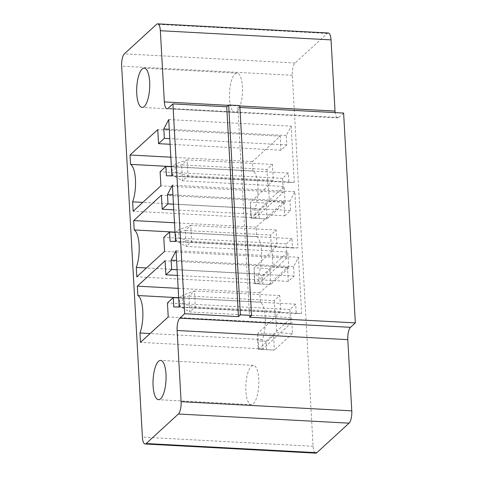 <?xml version="1.0" encoding="UTF-8"?>
<svg xmlns="http://www.w3.org/2000/svg" width="477" height="477" viewBox="0 0 477 477"><rect width="100%" height="100%" fill="white"/><g stroke="black" fill="none" stroke-linecap="round" stroke-linejoin="round"><path stroke-width="0.36" stroke-dasharray="2.38 1.79" d="M328.343 33.008A9.832 3.232 -86.9 0 0 327.294 33.462L295.042 62.994A9.832 3.232 93.1 0 0 292.341 75.318L313.085 446.281A9.832 3.232 -86.9 0 0 315.78 453.15M343.613 113.061L338.771 117.485A9.832 3.232 93.1 0 1 337.722 117.938A9.832 3.232 93.1 0 1 335.158 112.602M266.124 341.27L257.777 340.822L258.248 349.253L266.595 349.701L266.124 341.27L273.494 334.18L257.723 333.334L275.784 316.794L276.678 332.719L292.443 333.566L291.554 317.64L273.494 334.18L274.382 350.1L258.617 349.259L276.678 332.719M275.784 316.794L291.554 317.64M288.782 267.991L287.887 252.065L269.827 268.605L270.715 284.53L254.951 283.684L273.011 267.144L288.782 267.991L270.715 284.53L254.581 283.678L254.951 283.684L254.056 267.758L272.117 251.218L273.011 267.144M272.117 251.218L287.887 252.065M285.115 202.415L284.22 186.489L266.16 203.029L267.054 218.955L251.284 218.108L269.344 201.568L285.115 202.415L267.054 218.955L250.914 218.102L251.284 218.108L250.389 202.182L268.45 185.642L269.344 201.568M268.45 185.642L284.22 186.489M239.901 107.492L237.862 107.385L239.794 105.614M237.862 107.385L249.59 317.223M257.777 340.822L257.723 333.334L258.617 349.259L258.248 349.253M292.443 333.566L274.382 350.1L266.595 349.701M262.928 284.125L262.457 275.694L269.827 268.605L254.056 267.758L254.581 283.678M259.261 218.549L258.79 210.118L266.16 203.029L250.389 202.182L250.914 218.102M291.167 126.143L294.309 182.345L288.883 182.387L288.358 173.02L282.557 178.338L283.344 192.386L255.606 217.786L255.082 208.419A22.294 7.322 -86.9 0 0 257.902 186.137A22.294 7.322 -86.9 0 0 252.989 170.945L252.464 161.578L280.202 136.183L280.983 150.231L286.79 144.919L286.266 135.551L291.167 126.143L168.715 119.572M294.309 182.345L171.857 175.774M286.266 135.551L169.257 129.273M288.883 182.387L166.437 175.816M286.79 144.919L169.782 138.64M288.358 173.02L171.356 166.741M280.983 150.231L170.098 144.281M282.557 178.338L160.111 171.768M280.202 136.183L157.75 129.613M283.344 192.386L160.892 185.815M252.464 161.578L170.82 157.195M255.606 217.786L133.161 211.216M252.989 170.945L171.344 166.562M255.082 208.419L142.796 202.391M284.65 215.807L290.457 210.494L289.933 201.127L294.828 191.718L297.976 247.921L292.55 247.962L292.025 238.595L286.224 243.914L287.005 257.962L259.273 283.362L258.749 273.995A22.294 7.322 -86.9 0 0 261.569 251.713A22.294 7.322 -86.9 0 0 256.65 236.52L256.131 227.153L283.863 201.759L284.65 215.807L173.765 209.856M290.457 210.494L173.449 204.216M283.863 201.759L161.417 195.182M289.933 201.127L172.924 194.843M256.131 227.153L174.487 222.771M294.828 191.718L172.382 185.142M256.65 236.52L175.011 232.138M297.976 247.921L175.524 241.35M258.749 273.995L146.457 267.967M292.55 247.962L170.104 241.392M259.273 283.362L136.821 276.791M292.025 238.595L175.023 232.317M287.005 257.962L164.559 251.391M286.224 243.914L163.772 237.343M298.495 257.288L301.637 313.496L296.217 313.538L295.692 304.171L289.891 309.49L290.672 323.537L262.94 348.937L262.416 339.57A22.294 7.322 -86.9 0 0 265.236 317.288A22.294 7.322 -86.9 0 0 260.317 302.096L259.798 292.729L287.53 267.329L288.317 281.382L294.124 276.07L293.599 266.697L298.495 257.288L176.049 250.717M301.637 313.496L179.191 306.926M293.599 266.697L176.591 260.418M296.217 313.538L173.771 306.967M294.124 276.07L177.116 269.785M295.692 304.171L178.684 297.892M288.317 281.382L177.432 275.432M289.891 309.49L167.439 302.913M287.53 267.329L165.084 260.758M290.672 323.537L168.226 316.966M259.798 292.729L178.154 288.346M262.94 348.937L140.488 342.367M260.317 302.096L178.678 297.714M262.416 339.57L150.124 333.542M262.457 275.694L254.11 275.247M258.79 210.118L250.443 209.671M266.971 169.466L267.865 185.392L273.345 180.372L272.456 164.446L266.971 169.466L181.63 164.881L182.524 180.807L188.004 175.786L273.345 180.372M270.638 235.042L271.532 250.962L277.012 245.941L276.123 230.021L270.638 235.042L185.297 230.457L186.185 246.382L191.671 241.362L277.012 245.941M253.359 403.775A19.67 6.457 -86.9 0 0 258.844 382.22A19.67 6.457 -86.9 0 0 253.365 365.394A19.67 6.457 -86.9 0 0 245.864 384.689A19.67 6.457 -86.9 0 0 251.26 404.681A19.67 6.457 -86.9 0 0 253.359 403.775M274.305 300.611L275.193 316.537L280.679 311.517L279.79 295.591L274.305 300.611L188.964 296.032L189.852 311.958L195.337 306.938L280.679 311.517M237.021 111.493A19.67 6.457 -86.9 0 0 242.507 89.944A19.67 6.457 -86.9 0 0 237.027 73.118A19.67 6.457 -86.9 0 0 229.52 92.413A19.67 6.457 -86.9 0 0 234.917 112.399A19.67 6.457 -86.9 0 0 237.021 111.493M267.865 185.392L182.524 180.807L172.471 175.286L175.375 172.626L188.004 175.786L187.115 159.861L272.456 164.446M172.471 175.286L172 166.855L181.63 164.881L187.115 159.861L174.904 164.195L175.375 172.626M271.532 250.962L186.185 246.382L176.138 240.861L179.042 238.202L191.671 241.362L190.782 225.436L276.123 230.021M176.138 240.861L175.667 232.43L185.297 230.457L190.782 225.436L178.571 229.771L179.042 238.202M275.193 316.537L189.852 311.958L179.805 306.431L182.703 303.777L195.337 306.938L194.449 291.012L279.79 295.591M179.805 306.431L179.334 298L188.964 296.032L194.449 291.012L182.232 295.346L182.703 303.777M172 166.855L174.904 164.195M175.667 232.43L178.571 229.771M179.334 298L182.232 295.346M292.341 75.318L121.659 66.154M313.085 446.281L142.396 437.123M295.042 62.994L124.36 53.835M327.294 33.462L156.611 24.303M239.818 105.966L228.304 105.345M338.771 117.485L168.089 108.327M337.722 117.938L167.039 108.78M253.365 365.394L160.606 360.415M251.26 404.681L158.495 399.702M237.027 73.118L144.263 68.139M234.917 112.399L142.152 107.42"/><path stroke-width="0.72" d="M335.158 112.602A9.832 3.232 93.1 0 1 335.021 111.075L331.044 39.877A9.832 3.232 -86.9 0 0 328.343 33.008L157.66 23.85A9.832 3.232 -86.9 0 0 156.611 24.303L124.36 53.835A9.832 3.232 93.1 0 0 121.659 66.154L142.396 437.123A9.832 3.232 -86.9 0 0 145.097 443.992A9.832 3.232 -86.9 0 0 146.147 443.538L178.398 414.006A9.832 3.232 -86.9 0 0 181.099 401.682L177.122 330.489A9.832 3.232 93.1 0 1 179.823 318.165L184.659 313.741L172.924 103.897L168.089 108.327A9.832 3.232 93.1 0 1 167.039 108.78A9.832 3.232 93.1 0 1 164.338 101.911L160.361 30.719A9.832 3.232 -86.9 0 0 157.66 23.85M145.097 443.992L315.78 453.15A9.832 3.232 -86.9 0 0 316.829 452.697L349.081 423.165A9.832 3.232 -86.9 0 0 351.782 410.846L347.805 339.648A9.832 3.232 93.1 0 1 350.506 327.329L355.341 322.899L343.613 113.061L239.901 107.492M355.341 322.899L249.59 317.223L251.528 315.452L239.794 105.614L228.662 105.012L226.73 106.788L172.924 103.897M251.528 315.452L240.396 314.856L238.458 316.627L184.659 313.741M168.715 119.572L171.857 175.774L166.437 175.816L165.913 166.449L160.111 171.768L160.892 185.815L133.161 211.216L132.636 201.849A22.294 7.322 -86.9 0 0 135.456 179.567A22.294 7.322 -86.9 0 0 130.537 164.374L130.018 155.007L157.75 129.613L158.537 143.66L164.344 138.348L163.82 128.981L168.715 119.572M162.204 209.236L168.011 203.923L167.487 194.55L172.382 185.142L175.524 241.35L170.104 241.392L169.579 232.025L163.772 237.343L164.559 251.391L136.821 276.791L136.303 267.424A22.294 7.322 -86.9 0 0 139.123 245.142A22.294 7.322 -86.9 0 0 134.204 229.95L133.679 220.583L161.417 195.182L162.204 209.236L173.765 209.856M176.049 250.717L179.191 306.926L173.771 306.967L173.246 297.6L167.439 302.913L168.226 316.966L140.488 342.367L139.97 332.994A22.294 7.322 -86.9 0 0 142.79 310.718A22.294 7.322 -86.9 0 0 137.871 295.525L137.346 286.158L165.084 260.758L165.871 274.812L171.672 269.493L171.154 260.126L176.049 250.717M226.73 106.788L238.458 316.627M228.662 105.012L240.396 314.856M169.257 129.273L163.82 128.981M169.782 138.64L164.344 138.348M171.356 166.741L165.913 166.449M170.098 144.281L158.537 143.66M170.82 157.195L130.018 155.007M171.344 166.562L130.537 164.374M142.796 202.391L132.636 201.849M173.449 204.216L168.011 203.923M172.924 194.843L167.487 194.55M174.487 222.771L133.679 220.583M175.011 232.138L134.204 229.95M146.457 267.967L136.303 267.424M175.023 232.317L169.579 232.025M160.594 398.796A19.67 6.457 -86.9 0 0 166.085 377.241A19.67 6.457 -86.9 0 0 160.606 360.415A19.67 6.457 -86.9 0 0 153.099 379.71A19.67 6.457 -86.9 0 0 158.495 399.702A19.67 6.457 -86.9 0 0 160.594 398.796M176.591 260.418L171.154 260.126M177.116 269.785L171.672 269.493M178.684 297.892L173.246 297.6M177.432 275.432L165.871 274.812M178.154 288.346L137.346 286.158M178.678 297.714L137.871 295.525M150.124 333.542L139.97 332.994M144.257 106.52A19.67 6.457 -86.9 0 0 149.742 84.966A19.67 6.457 -86.9 0 0 144.263 68.139A19.67 6.457 -86.9 0 0 136.762 87.434A19.67 6.457 -86.9 0 0 142.152 107.42A19.67 6.457 -86.9 0 0 144.257 106.52M316.829 452.697L146.147 443.538M349.081 423.165L178.398 414.006M331.044 39.877L160.361 30.719M351.782 410.846L181.099 401.682M335.021 111.075L239.818 105.966M228.304 105.345L164.338 101.911M347.805 339.648L177.122 330.489M350.506 327.329L179.823 318.165"/></g></svg>
